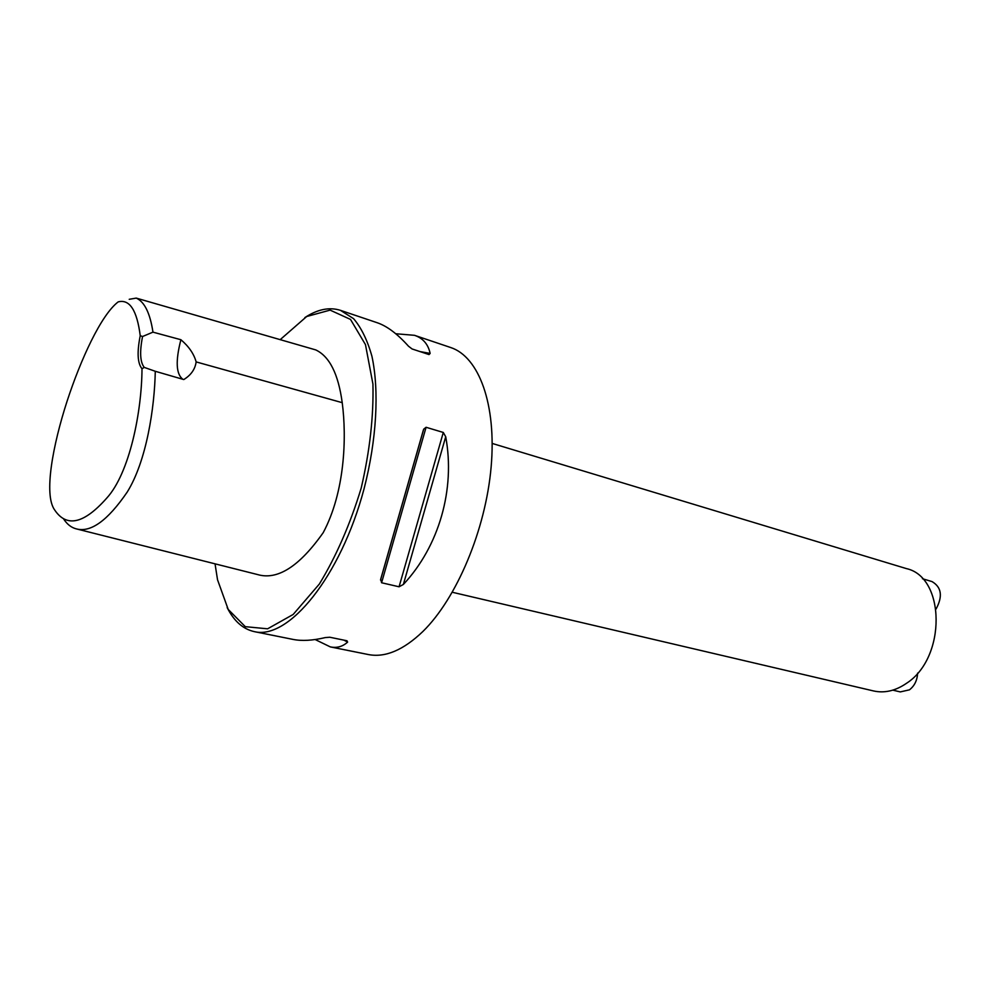<?xml version="1.0" encoding="UTF-8"?>
<svg xmlns="http://www.w3.org/2000/svg" width="990" height="990" viewBox="0 0 990 990"><rect width="100%" height="100%" fill="white"/><g stroke="black" fill="none" stroke-linecap="round" stroke-linejoin="round"><path stroke-width="1.49" d="M142.003 368.75C141.793 411.568 129.641 473.208 106.648 498.218C84.001 523.76 66.726 527.744 54.797 510.159C43.312 494.814 53.114 444.337 67.011 401.42C80.648 359.605 101.017 314.993 118.194 301.876C129.616 298.943 136.967 310.216 140.233 335.697L142.56 336.513C139.541 351.896 140.11 362.192 144.243 367.389L142.003 368.75C137.511 363.305 136.917 352.279 140.233 335.697M144.243 367.389L155.282 371.287C154.601 407.571 146.532 461.179 127.166 492.141C107.625 520.703 90.597 532.929 76.069 528.808C71.255 527.534 67.159 524.316 63.756 519.168M129.22 299.302L136.249 298.101C144.515 301.802 150.084 313.149 152.967 332.145L142.56 336.513M136.249 298.101L315.76 349.916C329.509 356.4 338.332 373.985 342.218 402.67C346.797 437.37 344.953 491.882 323.223 532.645C299.364 566.478 277.472 580.449 257.536 574.547L76.069 528.808M155.282 371.287L183.781 379.554C191.021 375.099 195.141 369.221 196.144 361.907C193.929 353.875 188.855 346.475 180.898 339.719L152.967 332.145M395.728 333.741L414.488 335.313L450.648 347.515C478.826 356.647 496.695 404.217 491.127 467.057C485.644 529.798 456.699 598.43 422.866 631.509C403.388 650.145 385.234 657.818 368.379 654.551L330.326 646.903L315.154 639.54M227.156 607.575C233.962 621.114 243.033 629.133 254.368 631.645C288.61 640.146 340.733 576.601 364.048 488.85C376.707 439.77 379.38 390.753 371.918 356.227C367.414 340.238 361.3 327.727 353.591 318.681L340.461 310.34C329.398 306.851 317.53 309.264 304.858 317.592M381.596 582.751L380.717 579.162L423.695 429.177L426.084 427.284L443.297 432.457L445.71 436.751C455.474 489.147 439.04 546.294 403.375 584.447L399.069 586.785L381.596 582.751L426.084 427.284M254.368 631.645L292.99 639.404C301.851 641.186 312.642 640.58 325.351 637.572L329.781 637.238L346.97 640.765L347.614 642.114C342.614 646.631 336.86 648.227 330.326 646.903M414.488 335.313C422.953 338.159 428.175 344.198 430.143 353.418L429.029 354.568L412.088 348.963L408.511 346.228C397.411 333.865 386.954 326.032 377.153 322.715L340.461 310.34M215.04 563.842L217.528 579.756L228.207 609.432L245.297 626.67L267.609 628.811L293.176 614.456L319.337 584.05C336.154 556.467 350.101 524.477 361.202 488.082C369.79 451.019 373.7 416.345 372.933 384.046L365.471 344.631L350.51 319.423L330.115 310.118L306.702 316.503L280.195 339.644M180.898 339.719C175.403 361.004 176.059 374.195 182.89 379.294M452.331 592.268L873.601 690.958C884.59 693.384 895.591 690.822 906.605 683.236C946.514 657.707 945.45 577.034 906.382 568.594L492.203 443.433M936.07 609.011C942.901 596.327 941.552 587.181 932.023 581.588L922.433 578.717M892.819 690.141L900.294 691.911L909.451 689.832C914.513 685.922 917.235 680.353 917.619 673.101M196.144 361.907L342.218 402.67M380.717 579.162L423.374 430.068M399.069 586.785L443.297 432.457M403.375 584.447L445.71 436.751M343.914 640.134L347.614 642.114M430.143 353.418L419.871 351.549M380.531 580.053L423.695 429.177"/></g></svg>
